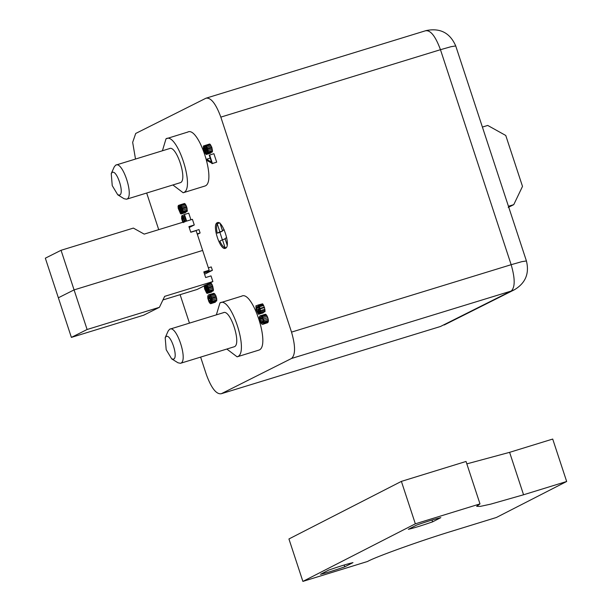 <?xml version="1.0" encoding="UTF-8"?>
<svg xmlns="http://www.w3.org/2000/svg" width="612" height="612" viewBox="0 0 612 612"><rect width="100%" height="100%" fill="white"/><g stroke="black" fill="none" stroke-linecap="round" stroke-linejoin="round"><path stroke-width="0.92" d="M425.631 30.776C430.565 29.98 435.507 36.284 440.464 49.694L220.833 117.114C215.875 103.703 210.933 97.392 205.999 98.195L135.711 133.462L132.666 142.351L135.504 159.036M220.833 117.114L291.526 332.109L511.158 264.698C515.174 278.582 515.189 287.365 511.196 291.044L514.455 289.736C525.532 283.081 529.518 273.488 526.419 260.957L521.868 261.653L511.158 264.698L440.464 49.694L451.174 46.657L455.733 45.954C450.019 32.834 440.127 27.716 426.067 30.6L205.999 98.195M291.564 358.456L221.284 393.73L440.479 326.487L511.196 291.044L291.564 358.456C295.558 354.776 295.542 345.994 291.526 332.109M200.629 357.117L206.443 374.812C211.4 388.222 216.35 394.526 221.284 393.73L440.479 326.487M189.452 323.113L180.104 294.678M158.722 229.661L146.681 193.04M225.583 248.204C220.45 251.601 211.614 224.742 217.214 222.745C222.347 219.356 231.183 246.215 225.583 248.204L225.338 248.304M172.913 184.985L183.172 192.757L205.119 185.971C216.931 181.756 198.296 125.055 187.448 132.223M226.861 349.07L237.119 356.834L259.067 350.049C270.879 345.841 252.236 289.139 241.396 296.3M197.355 234.358L200.109 232.981L198.992 229.584L190.722 232.124M204.569 274.237L212.387 270.32L211.27 266.924L208.355 267.819M206.818 152.579L207.736 153.459L212.02 152.143L212.494 151.355L211.729 147.071L209.625 144.011L203.452 146L203.36 148.792L204.599 152.564L206.236 154.484L210.528 153.168L211.002 152.38M212.012 163.672L216.686 162.157L213.902 153.673L209.22 155.188L211.545 162.256L206.688 159.204L207.154 160.619L212.402 163.473L209.618 154.989M258.692 314.3L259.243 313.749L259.098 311.898L260.031 313.076L260.819 312.678L260.054 308.394L258.96 305.923L257.95 305.059L260.276 311.309L260.039 311.975L259.565 311.661L258.004 309.152L258.777 312.334L258.302 313.122L256.589 309.588L255.9 305.809L256.122 309.55L258.379 314.185L262.976 312.984L263.611 311.845M260.421 313.153L264.866 311.76L264.491 307.553L262.625 303.82L257.95 305.059M262.732 324.352L267.727 322.685L268.362 321.269L268.209 319.143L267.283 316.32L265.723 314.354L259.939 315.868L259.304 317.284L259.457 319.41L260.383 322.241L261.944 324.199L262.732 324.352L263.757 323.564L263.925 320.459L262.372 316.572L260.651 315.517M181.091 213.978L181.412 211.614L182.583 212.953L183.057 212.165L182.606 208.822L180.731 205.089L179.951 204.936L179.859 206.902L178.536 205.372L178.061 206.16L178.207 208.279L180.54 213.703L181.091 213.978L185.375 212.662L185.849 211.874M182.583 212.953L187.104 211.515L186.889 207.506L185.49 204.362L184.472 203.498L180.188 204.813M190.921 219.777L188.748 213.167L184.464 214.483L182.414 215.508L184.663 222.064M204.163 285.559L204.622 288.902L206.642 293.102L207.193 293.377L211.477 292.062L211.951 291.274M207.193 293.377L207.514 291.014L208.692 292.352L212.976 291.037L213.45 290.249L212.219 284.825L211.125 283.172L209.587 283.203M210.681 303.713L211.316 302.841L211.163 300.722L209.227 295.925L210.245 295.963L211.025 296.942L212.341 302.328L212.119 298.595L210.168 294.9L208.44 294.946L207.728 296.124L207.797 298.289L208.96 301.823L210.13 303.437L210.681 303.713L215.363 302.198L215.6 300.699M212.341 302.328L216.625 301.012L216.709 298.495L215.631 295.198L213.909 293.316L208.99 294.67M217.199 223.701L219.869 231.833L217.214 233.172C216.365 228.942 216.357 225.782 217.199 223.701L219.876 222.875M217.214 233.172L219.892 232.346L222.493 240.271M225.155 247.898C223.372 247.126 221.598 244.854 219.815 241.09L222.477 239.759L225.155 247.898L226.325 247.531M227.19 244.915L225.063 238.458L226.692 237.64M224.13 229.699L222.462 230.54L220.221 223.724M220.129 223.632L222.554 231.015L219.892 232.346M219.869 231.833L222.554 231.015M222.477 239.759L225.155 238.932L227.167 245.06M222.462 230.54L224.26 229.99M183.172 192.757L183.692 192.543C195.503 188.335 176.868 131.634 166.02 138.794L162.41 150.774M187.968 132.008L166.02 138.794M117.764 194.815L119.654 195.075C124.626 193.3 116.777 169.425 112.21 172.446L111.246 173.579L112.233 185.612L117.764 194.815L124.037 198.701L126.539 199.221L180.441 182.644C187.899 179.989 176.126 144.172 169.279 148.701M237.119 356.834L237.64 356.628C249.451 352.42 230.808 295.718 219.968 302.879L216.357 314.851M241.916 296.086L219.968 302.879M171.712 358.892L173.601 359.152C178.574 357.385 170.725 333.509 166.158 336.524L165.194 337.656L166.181 349.697L171.712 358.892L177.985 362.778L180.486 363.298L234.381 346.721C241.847 344.066 230.074 308.257 223.219 312.778M126.539 199.221L126.868 199.091C134.334 196.429 122.553 160.619 115.706 165.141L114.26 166.846L111.246 173.579M169.608 148.563L115.706 165.141M180.486 363.298L180.815 363.168C188.274 360.506 176.501 324.697 169.654 329.218L168.208 330.924L165.194 337.656M223.556 312.648L169.654 329.218M200.109 232.981L197.194 233.868M212.387 270.32L204.117 272.86M508.442 206.282L513.759 204.645L522.503 186.392L505.764 135.474L487.718 125.437L482.401 127.067M513.759 204.645L508.212 207.43M204.944 146.926L203.689 145.878M205.104 145.442L204.783 146.979M210.168 144.287L205.884 145.602L205.334 145.327M210.643 144.876L206.351 146.191L205.884 145.602M211.262 145.931L206.978 147.247L206.351 146.191M211.729 147.071L207.445 148.387L206.978 147.247M212.043 148.012L207.751 149.328L207.445 148.387M212.349 149.236L208.065 150.552L207.751 149.328M212.502 150.529L208.218 151.845L208.065 150.552M212.494 151.355L208.21 152.671L208.218 151.845M212.257 152.028L207.973 153.344L208.21 152.671M207.659 153.405L206.711 153.696L206.642 152.633M210.757 153.054L206.473 154.369L206.711 153.696M204.982 145.924L204.232 146.153M203.911 149.06L204.071 147.056L205.089 148.471L206.014 151.302L205.854 153.306L203.911 149.06L205.173 148.678M207.59 150.514L207.43 152.243L206.489 151.065L205.563 146.582L206.665 147.683L207.59 150.514M261.508 316.733L262.678 318.064L263.458 320.42L263.367 322.386L262.426 323.136L261.095 322.432L259.924 319.449L260.016 317.483L261.508 316.733M178.758 208.554L178.689 206.665L179.936 207.965L180.869 210.788L180.701 212.8L178.758 208.554L180.02 208.164M182.437 210L182.43 211.653L181.336 210.551L180.41 207.728L180.571 205.992L182.437 210M183.562 222.623L182.322 219.677L181.71 215.86L181.619 218.652L182.858 222.424M185.092 221.567L183.195 216.487L184.457 215.852L186.216 221.215M186.637 221.093L184.464 214.483M205.892 284.962L205.969 286.301L205.188 285.047M208.692 292.352L209.166 291.564L209.013 289.438L206.841 284.488L211.125 283.172M204.859 287.954L204.791 286.064L206.045 287.365L206.971 290.187L206.802 292.199L204.859 287.954L206.129 287.563M208.547 289.399L208.539 291.052L207.445 289.958L206.519 285.475L207.613 286.569L208.547 289.399M210.612 302.374L209.671 302.022L208.424 299.077L208.669 296.476L210 298.281L210.612 302.374M205.555 149.611L204.14 150.047M205.846 150.56L204.446 150.988M206.053 151.524L204.836 151.891M206.152 152.495L205.303 152.755M204.699 147.752L203.758 148.043M206.183 146.957L205.487 147.171M206.741 147.875L205.563 148.234M207.124 148.808L205.793 149.213M207.414 149.756L206.099 150.162M207.606 150.72L206.489 151.065M207.652 151.7L207.04 151.891M216.686 162.157L212.402 163.473M210.191 158.125L206.688 159.204M257.981 305.174L255.9 305.809M258.44 306.329L256.29 306.995M258.677 306.551L256.206 307.308M258.983 307.002L256.206 307.859M259.213 307.469L256.283 308.364M258.012 309.152L256.589 309.588M258.448 310.575L257.055 311.003M258.723 311.768L257.522 312.135M258.769 312.258L257.759 312.571M258.662 312.778L258.073 312.962M259.656 308.586L258.325 308.991M259.947 309.527L258.631 309.932M260.245 310.965L259.258 311.271M260.253 311.454L259.565 311.661M262.625 303.82L258.341 305.136M263.252 304.608L258.96 305.923M263.718 305.472L259.434 306.788M264.338 307.086L260.054 308.394M264.491 307.553L260.207 308.869M264.958 309.244L260.674 310.559M265.111 310.269L260.827 311.584M265.103 311.37L260.819 312.678M264.866 311.76L260.582 313.076M259.916 312.977L259.327 313.16M263.527 312.434L259.243 313.749M263.29 312.824L259.006 314.14M265.409 314.239L261.117 315.555M265.723 314.354L261.431 315.67M266.189 314.667L261.905 315.983M266.656 315.257L262.372 316.572M267.283 316.32L262.999 317.628M267.827 317.689L263.543 319.005M268.209 319.143L263.925 320.459M268.362 320.443L264.078 321.759M268.362 321.269L264.078 322.585M268.201 321.897L263.917 323.212M268.041 322.249L263.757 323.564M267.727 322.685L263.443 324M261.309 316.733L260.406 317.008M261.752 316.947L260.016 317.483M262.54 317.835L259.848 318.661M262.877 318.538L259.924 319.449M263.282 319.732L260.238 320.665M263.504 320.94L260.704 321.805M263.466 321.705L261.095 322.432M263.045 322.784L261.875 323.136M185.023 203.773L180.731 205.089M185.49 204.362L181.206 205.678M186.109 205.425L181.825 206.741M186.576 206.565L182.292 207.881M186.889 207.506L182.606 208.822M187.195 208.723L182.911 210.038M187.349 210.023L183.065 211.339M187.349 210.849L183.057 212.165M187.104 211.515L182.82 212.831M182.506 212.9L181.565 213.19M185.612 212.54L181.328 213.856M179.951 204.936L178.536 205.372M179.829 205.418L179.079 205.647M180.402 209.105L178.987 209.541M180.693 210.054L179.301 210.482M180.9 211.01L179.683 211.385M180.999 211.989L180.15 212.249M179.546 207.246L178.605 207.537M181.03 206.451L180.333 206.665M181.588 207.361L180.41 207.728M181.971 208.302L180.639 208.707M182.261 209.25L180.953 209.648M182.453 210.214L181.336 210.551M182.498 211.194L181.886 211.377M184.533 216.082L183.195 216.487M184.9 217.214L183.822 217.551M185.283 218.377L184.288 218.691M185.75 219.792L184.755 220.098M186.147 220.986L185.061 221.322M182.46 215.631L181.71 215.86M182.919 217.046L182.169 217.275M183.21 217.535L182.016 217.903M183.608 218.224L182.085 218.691M183.983 219.165L182.322 219.677M184.426 220.588L182.781 221.093M184.617 221.552L183.172 221.995M211.591 283.761L207.307 285.077M212.219 284.825L207.935 286.141M212.685 285.965L208.401 287.28M212.991 286.906L208.707 288.221M213.305 288.122L209.013 289.438M213.45 289.422L209.166 290.738M213.45 290.249L209.166 291.564M213.213 290.914L208.929 292.23M208.615 292.299L207.667 292.59M211.714 291.939L207.43 293.255M206.512 288.504L205.089 288.94M206.795 289.453L205.403 289.881M207.001 290.409L205.793 290.784M207.108 291.388L206.259 291.649M205.655 286.645L204.706 286.936M207.139 285.85L206.443 286.064M207.697 286.76L206.512 287.127M208.08 287.701L206.741 288.107M208.371 288.65L207.055 289.048M208.562 289.614L207.445 289.958M208.6 290.593L207.988 290.776M212.15 301.762L211.316 302.014M215.6 301.525L211.316 302.841M215.363 302.198L211.079 303.514M213.909 293.316L209.625 294.632M214.46 293.584L210.168 294.9M215.003 294.135L210.719 295.451M215.631 295.198L211.339 296.514M216.097 296.338L211.806 297.654M216.403 297.279L212.119 298.595M216.709 298.495L212.425 299.811M216.862 299.796L212.578 301.112M216.778 300.66L212.494 301.976M210.987 296.881L210 297.187M211.469 298.013L210.467 298.319M211.836 299.199L210.857 299.505M212.02 300.454L211.163 300.722M209.075 296.705L208.279 296.95M209.411 297.172L208.195 297.539M209.801 297.86L208.271 298.327M210.092 298.564L208.424 299.077M210.605 300.224L208.967 300.722M210.719 300.951L209.281 301.395M210.773 301.685L209.671 302.022M210.696 302.175L210.061 302.374M203.934 272.294L209.151 270.236L202.641 250.438L74.075 289.897L58.354 297.792L74.075 289.897L202.641 250.438L196.131 230.632L190.776 232.277L188.917 226.616L194.272 224.979L189.207 227.519M61.055 250.293L87.103 329.501L71.382 337.396L45.334 258.18L61.055 250.293L133.37 228.092L144.203 234.113L192.413 219.318L194.272 224.979M162.945 299.941L197.156 289.445L212.877 281.551L211.01 275.897L205.655 277.542L203.796 271.881L209.151 270.236M71.382 337.396L143.698 315.195L159.418 307.308L87.103 329.501M159.418 307.308L164.659 296.353L212.877 281.551M566.666 481.491L552.712 439.056L509.612 452.337L523.558 494.771L490.663 504.15L480.359 506.376L476.649 506.331L479.992 503.898L415.341 523.818L302.879 581.4L367.537 561.479C375.079 557.027 422.234 540.136 453.278 530.765L496.378 517.484L566.666 481.491L523.558 494.771M466.834 463.873L509.612 452.337M479.992 503.898L466.038 461.463L401.388 481.384L288.933 538.965L302.879 581.4M401.388 481.384L415.341 523.818M440.831 517.63L432.592 521.852C422.433 525.402 414.355 527.888 408.349 529.319L416.588 525.096C426.74 521.546 434.826 519.06 440.831 517.63M328.728 570.086C338.887 566.536 346.966 564.042 352.979 562.619L344.732 566.834C334.58 570.392 326.502 572.878 320.489 574.308L328.728 570.086M431.996 520.032L432.592 521.852M344.135 565.021L344.732 566.834M444.174 325.003L514.455 289.736M526.419 260.957L455.733 45.954"/></g></svg>

